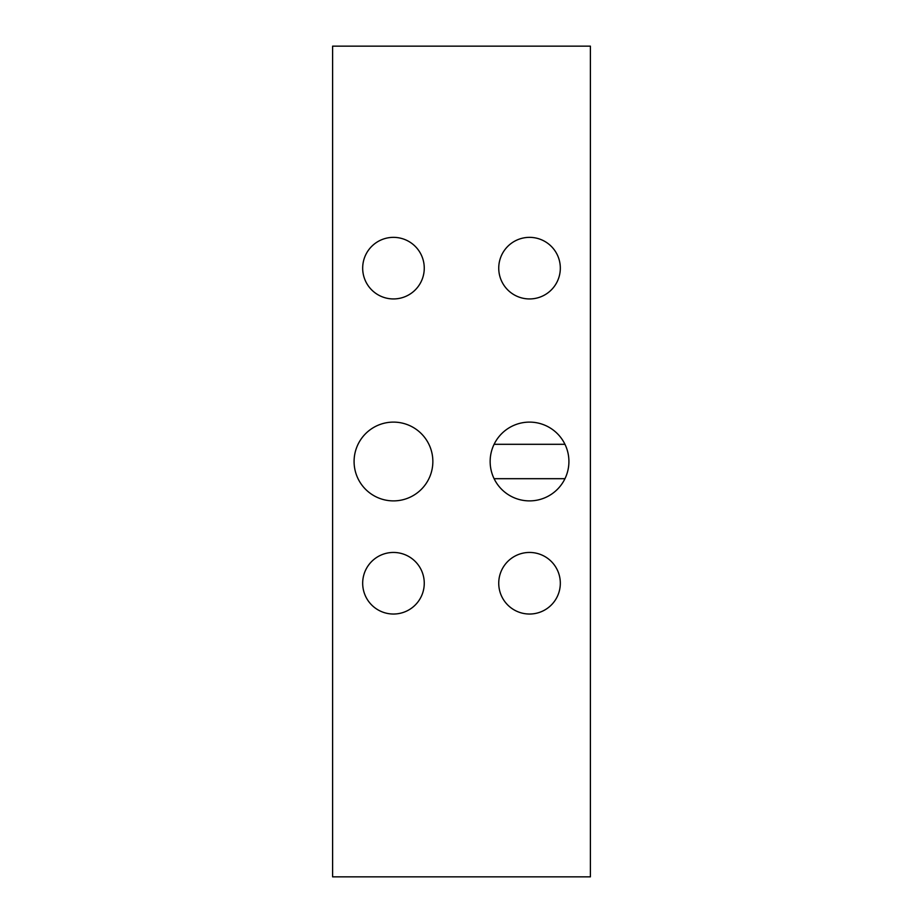 <?xml version="1.0" encoding="UTF-8"?>
<svg xmlns="http://www.w3.org/2000/svg" width="923" height="923" viewBox="0 0 923 923"><rect width="100%" height="100%" fill="white"/><g stroke="black" fill="none" stroke-linecap="round" stroke-linejoin="round"><path stroke-width="1.38" d="M494.093 478.691L564.968 478.691M332.603 876.85L332.603 46.15L590.397 46.15L590.397 876.85L332.603 876.85M362.751 581.109A30.794 30.794 0 0 1 395.598 552.519A30.794 30.794 0 0 1 424.188 585.378A30.794 30.794 0 0 1 391.34 613.957A30.794 30.794 0 0 1 362.751 581.109M354.086 461.5A39.389 39.389 0 0 1 393.463 422.111A39.389 39.389 0 0 1 432.852 461.5A39.389 39.389 0 0 1 393.463 500.889A39.389 39.389 0 0 1 354.086 461.5M362.751 266.02A30.794 30.794 0 0 1 395.598 237.43A30.794 30.794 0 0 1 424.188 270.277A30.794 30.794 0 0 1 391.34 298.867A30.794 30.794 0 0 1 362.751 266.02M560.249 581.109A30.794 30.794 0 0 0 527.402 552.519A30.794 30.794 0 0 0 498.812 585.378A30.794 30.794 0 0 0 531.66 613.957A30.794 30.794 0 0 0 560.249 581.109M568.914 461.5A39.389 39.389 0 0 0 529.537 422.111A39.389 39.389 0 0 0 490.148 461.5A39.389 39.389 0 0 0 529.537 500.889A39.389 39.389 0 0 0 568.914 461.5M560.249 266.02A30.794 30.794 0 0 0 527.402 237.43A30.794 30.794 0 0 0 498.812 270.277A30.794 30.794 0 0 0 531.66 298.867A30.794 30.794 0 0 0 560.249 266.02M494.093 444.309L564.968 444.309"/></g></svg>
